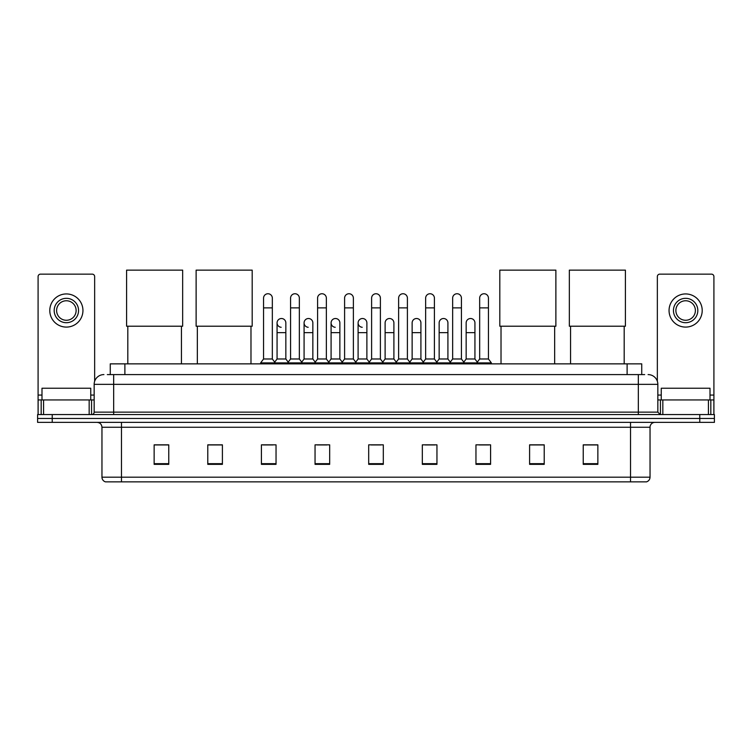 <?xml version="1.0" encoding="UTF-8"?>
<svg xmlns="http://www.w3.org/2000/svg" width="752" height="752" viewBox="0 0 752 752"><rect width="100%" height="100%" fill="white"/><g stroke="black" fill="none" stroke-linecap="round" stroke-linejoin="round"><path stroke-width="1.13" d="M110.262 374.59L110.262 363.855L641.738 363.855L641.738 374.59M107.555 374.59L644.671 374.59M107.329 374.59L113.665 374.59L113.665 384.338L94.16 384.338L94.16 412.134A2.435 2.435 0 0 1 91.725 414.568M103.917 374.59A9.748 9.748 0 0 0 94.16 384.338M648.083 374.59A9.748 9.748 0 0 1 657.84 384.338L657.84 412.134L660.275 414.568M52.226 414.568L37.6 414.568L37.6 418.469L52.226 418.469L37.6 418.469L37.6 422.37L52.226 422.37L52.226 418.469L699.774 418.469L52.226 418.469L52.226 414.568L699.774 414.568L699.774 418.469L714.4 418.469L699.774 418.469L699.774 422.37L52.226 422.37M699.774 422.37L714.4 422.37L714.4 414.568L699.774 414.568M650.038 477.182C649.897 479.513 648.732 481.073 646.523 481.863L630.533 481.863L630.533 477.182L650.038 477.182L650.038 427.249A4.879 4.879 0 0 1 654.907 422.37M630.533 481.863L105.477 481.863A4.879 4.879 0 0 1 101.962 477.182L101.962 427.249C101.68 424.288 100.054 422.662 97.093 422.37M597.859 464.351L597.859 444.846L583.232 444.846L583.232 464.351L597.859 464.351M544.222 464.351L544.222 444.846L529.596 444.846L529.596 464.351L544.222 464.351M490.586 464.351L490.586 444.846L475.96 444.846L475.96 464.351L490.586 464.351M436.95 464.351L436.95 444.846L422.323 444.846L422.323 464.351L436.95 464.351M168.768 464.351L168.768 444.846L154.141 444.846L154.141 464.351L168.768 464.351M222.404 464.351L222.404 444.846L207.778 444.846L207.778 464.351L222.404 464.351M276.04 464.351L276.04 444.846L261.414 444.846L261.414 464.351L276.04 464.351M329.677 464.351L329.677 444.846L315.05 444.846L315.05 464.351L329.677 464.351M383.313 464.351L383.313 444.846L368.687 444.846L368.687 464.351L383.313 464.351M479.174 444.949L488.932 444.949M317.1 444.949L326.847 444.949M263.068 444.949L272.826 444.949M425.153 444.949L434.9 444.949M371.121 444.949L380.879 444.949M222.404 444.949L207.778 444.949M168.768 444.949L154.141 444.949M544.222 444.949L529.596 444.949M597.859 444.949L583.232 444.949M90.748 399.942L90.748 388.239L41.99 388.239L41.99 399.942M89.168 414.568L89.168 399.942L43.569 399.942L43.569 414.568M94.649 381.292L94.649 276.576A2.435 2.435 0 0 0 92.214 274.142L40.523 274.142A2.435 2.435 0 0 0 38.089 276.576L38.089 399.942L43.569 399.942M89.168 399.942L94.16 399.942M38.089 414.568L38.089 399.942M66.373 298.328A12.192 12.192 0 0 0 54.182 310.51A12.192 12.192 0 0 0 66.373 322.702A12.192 12.192 0 0 0 78.556 310.51A12.192 12.192 0 0 0 66.373 298.328M66.373 300.762A9.748 9.748 0 0 0 56.616 310.51A9.748 9.748 0 0 0 66.373 320.267A9.748 9.748 0 0 0 76.121 310.51A9.748 9.748 0 0 0 66.373 300.762M66.373 327.092A16.582 16.582 0 0 0 82.946 310.51A16.582 16.582 0 0 0 66.373 293.938A16.582 16.582 0 0 0 49.792 310.51A16.582 16.582 0 0 0 66.373 327.092M127.812 326.218L127.812 363.855M181.448 326.218L181.448 363.855M126.59 270.137L182.661 270.137L182.661 326.218L126.59 326.218L126.59 270.137M197.344 326.218L197.344 363.855M250.98 326.218L250.98 363.855M196.122 270.137L252.193 270.137L252.193 326.218L196.122 326.218L196.122 270.137M501.02 326.218L501.02 363.855M554.656 326.218L554.656 363.855M499.807 270.137L555.878 270.137L555.878 326.218L499.807 326.218L499.807 270.137M570.552 326.218L570.552 363.855M624.188 326.218L624.188 363.855M569.339 270.137L625.41 270.137L625.41 326.218L569.339 326.218L569.339 270.137M263.557 307.878L272.337 307.878L272.337 358.986L263.557 358.986L263.557 298.13A4.39 4.39 0 0 1 268.22 293.75A4.39 4.39 0 0 1 272.337 298.13A4.39 4.39 0 0 0 268.22 293.75M263.557 358.986L260.634 362.887L260.634 363.855M272.337 358.986L275.26 362.887L260.634 362.887M290.573 358.986L290.573 307.878L299.352 307.878L299.352 358.986L290.573 358.986L287.649 362.887L275.26 362.887L275.26 363.855M290.573 307.878L290.573 298.13A4.39 4.39 0 0 1 295.235 293.75A4.39 4.39 0 0 1 299.352 298.13A4.39 4.39 0 0 0 295.235 293.75M299.352 358.986L302.276 362.887L287.649 362.887L287.649 363.855M317.588 358.986L317.588 307.878L326.359 307.878L326.359 358.986L317.588 358.986L314.656 362.887L302.276 362.887L302.276 363.855M317.588 307.878L317.588 298.13A4.39 4.39 0 0 1 322.251 293.75A4.39 4.39 0 0 1 326.359 298.13A4.39 4.39 0 0 0 322.251 293.75M326.359 358.986L329.291 362.887L314.656 362.887L314.656 363.855M344.595 358.986L344.595 307.878L353.374 307.878L353.374 358.986L344.595 358.986L341.671 362.887L329.291 362.887L329.291 363.855M344.595 307.878L344.595 298.13A4.39 4.39 0 0 1 349.266 293.75A4.39 4.39 0 0 1 353.374 298.13A4.39 4.39 0 0 0 349.266 293.75M353.374 358.986L356.298 362.887L341.671 362.887L341.671 363.855M371.61 358.986L371.61 307.878L380.39 307.878L380.39 358.986L371.61 358.986L368.687 362.887L356.298 362.887L356.298 363.855M371.61 307.878L371.61 298.13A4.39 4.39 0 0 1 376.273 293.75A4.39 4.39 0 0 1 380.39 298.13A4.39 4.39 0 0 0 376.273 293.75M380.39 358.986L383.313 362.887L368.687 362.887L368.687 363.855M398.626 358.986L398.626 307.878L407.405 307.878L407.405 358.986L398.626 358.986L395.702 362.887L383.313 362.887L383.313 363.855M398.626 307.878L398.626 298.13A4.39 4.39 0 0 1 403.288 293.75A4.39 4.39 0 0 1 407.405 298.13A4.39 4.39 0 0 0 403.288 293.75M407.405 358.986L410.329 362.887L395.702 362.887L395.702 363.855M425.641 358.986L425.641 307.878L434.412 307.878L434.412 358.986L425.641 358.986L422.709 362.887L410.329 362.887L410.329 363.855M425.641 307.878L425.641 298.13A4.39 4.39 0 0 1 430.304 293.75A4.39 4.39 0 0 1 434.412 298.13A4.39 4.39 0 0 0 430.304 293.75M434.412 358.986L437.344 362.887L422.709 362.887L422.709 363.855M452.648 358.986L452.648 307.878L461.427 307.878L461.427 358.986L452.648 358.986L449.724 362.887L437.344 362.887L437.344 363.855M452.648 307.878L452.648 298.13A4.39 4.39 0 0 1 457.319 293.75A4.39 4.39 0 0 1 461.427 298.13A4.39 4.39 0 0 0 457.319 293.75M461.427 358.986L464.351 362.887L449.724 362.887L449.724 363.855M479.663 358.986L479.663 307.878L488.443 307.878L488.443 358.986L479.663 358.986L476.74 362.887L464.351 362.887L464.351 363.855M479.663 307.878L479.663 298.13A4.39 4.39 0 0 1 484.326 293.75A4.39 4.39 0 0 1 488.443 298.13A4.39 4.39 0 0 0 484.326 293.75M488.443 358.986L491.366 362.887L476.74 362.887L476.74 363.855M491.366 362.887L491.366 363.855M281.173 327.28A4.39 4.39 0 0 1 277.065 322.899A4.39 4.39 0 0 1 281.727 318.519A4.39 4.39 0 0 1 285.845 322.899L285.845 332.647L277.065 332.647L277.065 322.899M285.845 332.647L285.845 358.986L277.065 358.986L277.065 332.647M277.065 358.986L274.696 362.135M285.845 358.986L288.204 362.135M308.188 327.28A4.39 4.39 0 0 1 304.081 322.899A4.39 4.39 0 0 1 308.743 318.519A4.39 4.39 0 0 1 312.851 322.899L312.851 332.647L304.081 332.647L304.081 322.899M312.851 332.647L312.851 358.986L304.081 358.986L304.081 332.647M304.081 358.986L301.712 362.135M312.851 358.986L315.22 362.135M335.204 327.28A4.39 4.39 0 0 1 331.087 322.899A4.39 4.39 0 0 1 335.759 318.519A4.39 4.39 0 0 1 339.866 322.899L339.866 332.647L331.087 332.647L331.087 322.899M339.866 332.647L339.866 358.986L331.087 358.986L331.087 332.647M331.087 358.986L328.727 362.135M339.866 358.986L342.235 362.135M362.22 327.28A4.39 4.39 0 0 1 358.102 322.899A4.39 4.39 0 0 1 362.765 318.519A4.39 4.39 0 0 1 366.882 322.899L366.882 332.647L358.102 332.647L358.102 322.899M366.882 332.647L366.882 358.986L358.102 358.986L358.102 332.647M358.102 358.986L355.743 362.135M366.882 358.986L369.251 362.135M385.118 322.899A4.39 4.39 0 0 1 389.78 318.519A4.39 4.39 0 0 1 393.898 322.899L393.898 332.647L385.118 332.647L385.118 322.899M393.898 332.647L393.898 358.986L385.118 358.986L385.118 332.647M385.118 358.986L382.749 362.135M393.898 358.986L396.257 362.135M412.134 322.899A4.39 4.39 0 0 1 416.796 318.519A4.39 4.39 0 0 1 420.913 322.899L420.913 332.647L412.134 332.647L412.134 322.899M420.913 332.647L420.913 358.986L412.134 358.986L412.134 332.647M412.134 358.986L409.765 362.135M420.913 358.986L423.273 362.135M439.149 322.899A4.39 4.39 0 0 1 443.812 318.519A4.39 4.39 0 0 1 447.919 322.899L447.919 332.647L439.149 332.647L439.149 322.899M447.919 332.647L447.919 358.986L439.149 358.986L439.149 332.647M439.149 358.986L436.78 362.135M447.919 358.986L450.288 362.135M466.155 322.899A4.39 4.39 0 0 1 470.827 318.519A4.39 4.39 0 0 1 474.935 322.899L474.935 332.647L466.155 332.647L466.155 322.899M474.935 332.647L474.935 358.986L466.155 358.986L466.155 332.647M466.155 358.986L463.796 362.135M474.935 358.986L477.304 362.135M708.431 414.568L708.431 399.942L662.832 399.942L662.832 414.568M708.431 399.942L713.911 399.942L713.911 276.576A2.435 2.435 0 0 0 711.477 274.142L659.786 274.142A2.435 2.435 0 0 0 657.351 276.576L657.351 381.292M657.84 399.942L662.832 399.942M713.911 399.942L713.911 414.568M685.627 298.328A12.192 12.192 0 0 0 673.444 310.51A12.192 12.192 0 0 0 685.627 322.702A12.192 12.192 0 0 0 697.818 310.51A12.192 12.192 0 0 0 685.627 298.328M685.627 300.762A9.748 9.748 0 0 0 675.879 310.51A9.748 9.748 0 0 0 685.627 320.267A9.748 9.748 0 0 0 695.384 310.51A9.748 9.748 0 0 0 685.627 300.762M685.627 327.092A16.582 16.582 0 0 0 702.208 310.51A16.582 16.582 0 0 0 685.627 293.938A16.582 16.582 0 0 0 669.054 310.51A16.582 16.582 0 0 0 685.627 327.092M710.01 399.942L710.01 388.239L661.252 388.239L661.252 399.942M124.888 374.59L124.888 363.855M627.112 374.59L627.112 363.855M113.665 414.568L113.665 412.134L657.84 412.134M94.16 412.134L113.665 412.134L113.665 384.338L638.335 384.338L638.335 414.568M657.84 384.338L638.335 384.338L638.335 374.59M630.533 422.37L630.533 427.249L101.962 427.249M650.038 427.249L630.533 427.249L630.533 477.182L121.467 477.182L121.467 481.863M101.962 477.182L121.467 477.182L121.467 422.37M383.313 463.674L368.687 463.674M329.677 463.674L315.05 463.674M276.04 463.674L261.414 463.674M222.404 463.674L207.778 463.674M168.768 463.674L154.141 463.674M436.95 463.674L422.323 463.674M490.586 463.674L475.96 463.674M544.222 463.674L529.596 463.674M597.859 463.674L583.232 463.674M94.16 395.063L90.748 395.063M41.99 395.063L38.089 395.063M91.565 399.942L91.565 414.568M38.126 399.942L38.126 414.568M41.172 414.568L41.172 399.942M713.911 395.063L710.01 395.063M661.252 395.063L657.84 395.063M713.874 414.568L713.874 399.942M710.828 399.942L710.828 414.568M660.435 414.568L660.435 399.942M272.337 307.878L272.337 298.13M299.352 307.878L299.352 298.13M326.359 307.878L326.359 298.13M353.374 307.878L353.374 298.13M380.39 307.878L380.39 298.13M407.405 307.878L407.405 298.13M434.412 307.878L434.412 298.13M461.427 307.878L461.427 298.13M488.443 307.878L488.443 298.13"/></g></svg>
